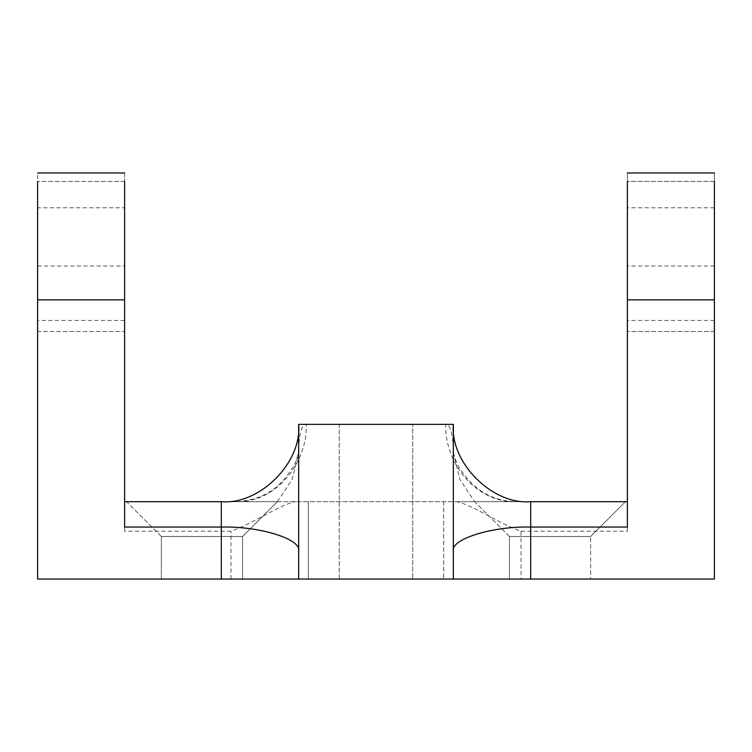 <?xml version="1.0" encoding="UTF-8"?>
<svg xmlns="http://www.w3.org/2000/svg" width="752" height="752" viewBox="0 0 752 752"><rect width="100%" height="100%" fill="white"/><g stroke="black" fill="none" stroke-linecap="round" stroke-linejoin="round"><path stroke-width="0.56" stroke-dasharray="3.76 2.82" d="M339.255 579.04L339.255 424.344L412.745 424.344L339.255 424.344L412.745 424.344L339.255 424.344L339.255 579.04L412.745 579.04L412.745 424.344L412.745 579.04L339.255 579.04M453.353 551.244L453.353 424.344L298.647 424.344L298.647 579.04L308.32 579.04L308.32 501.687L308.32 579.04L453.353 579.04L453.353 551.244M509.424 536.496L474.615 501.687L625.448 501.687L474.615 501.687L625.448 501.687L474.615 501.687L509.424 536.496L590.64 536.496L625.448 501.687L590.64 536.496L509.424 536.496L590.64 536.496L509.424 536.496L509.424 579.04L509.424 536.496M161.36 536.496L126.552 501.687L277.385 501.687L126.552 501.687L277.385 501.687L126.552 501.687L161.36 536.496L242.576 536.496L277.385 501.687L242.576 536.496L161.36 536.496L242.576 536.496L161.36 536.496L161.36 579.04L161.36 536.496M509.424 579.04L590.64 579.04L590.64 536.496L590.64 579.04L509.424 579.04L521.033 579.04L521.033 531.185C498.482 523.401 472.463 504.724 456.53 501.687L124.616 501.687L124.616 531.185L230.967 531.185C253.518 523.401 279.537 504.724 295.47 501.687M242.576 579.04L242.576 536.496L242.576 579.04L37.6 579.04L37.6 181.42C37.6 293.506 37.6 293.506 37.6 181.42C37.6 293.506 37.6 293.506 37.6 181.42L37.6 172.96L124.616 172.96L124.616 331.529L37.6 331.529L37.6 207.768L37.6 331.529L124.616 331.529L37.6 331.529M221.304 579.04L161.36 579.04L221.304 579.04M714.4 331.529L627.384 331.529L714.4 331.529L714.4 207.768L714.4 331.529L627.384 331.529L627.384 172.96L627.384 181.42L627.384 172.96L714.4 172.96L714.4 181.42L714.4 172.96L627.384 172.96M521.033 579.04L714.4 579.04L714.4 172.96M124.616 207.768L124.616 331.529L124.616 207.768L124.616 331.529L124.616 207.768L37.6 207.768M453.494 453.155L453.353 424.344L453.353 448.418C453.014 442.242 451.961 423.592 445.72 424.344C444.761 465.676 478.178 502.75 515.43 501.687C495.681 501.105 479.315 493.021 466.315 477.435C456.539 464.539 456.887 464.172 453.907 454.208L459.773 479.287L474.615 501.687M124.616 527.067L124.616 531.185M521.033 531.185L627.384 531.185L627.384 501.687L456.53 501.687M277.385 501.687L292.227 479.287L298.506 453.155L298.647 424.344L298.647 448.418C298.995 442.195 300.029 423.63 306.28 424.344C307.239 465.676 273.822 502.75 236.57 501.687L515.43 501.687M627.384 331.529L627.384 207.768L627.384 331.529M627.384 531.185L627.384 527.067M124.616 172.96L124.616 181.42C124.616 293.506 124.616 293.506 124.616 181.42C124.616 293.506 124.616 293.506 124.616 181.42L124.616 172.96L37.6 172.96M714.4 181.42C714.4 293.506 714.4 293.506 714.4 181.42C714.4 293.506 714.4 293.506 714.4 181.42L627.384 181.42C627.384 293.506 627.384 293.506 627.384 181.42C627.384 293.506 627.384 293.506 627.384 181.42L714.4 181.42M714.4 269.648L714.4 331.529L714.4 269.648M714.4 207.768L627.384 207.768M443.68 501.687L443.68 579.04L443.68 501.687M453.353 424.344C449.893 462.612 492.428 505.147 530.696 501.687M298.647 424.344C302.107 462.612 259.572 505.147 221.304 501.687M124.616 320.427L37.6 320.427M230.967 579.04L230.967 531.185M714.4 320.427L627.384 320.427M124.616 181.42L37.6 181.42L124.616 181.42M37.6 266.029L124.616 266.029M714.4 266.029L627.384 266.029M236.57 501.687C257.513 500.39 273.888 492.306 285.685 477.445C295.47 464.539 295.094 464.21 298.093 454.227L298.676 450.974L298.506 453.155"/><path stroke-width="1.13" d="M714.4 181.42L714.4 579.04L453.353 579.04L453.353 424.344C449.893 462.612 492.428 505.147 530.696 501.687L627.384 501.687L627.384 331.529M509.424 579.04L37.6 579.04L37.6 181.42M242.576 579.04L298.647 579.04L298.647 424.344L453.353 424.344M221.304 579.04L221.304 527.067L124.616 527.067L124.616 181.42M124.616 331.529L124.616 501.687L221.304 501.687C259.572 505.147 302.107 462.612 298.647 424.344M627.384 181.42L627.384 527.067L530.696 527.067L530.696 579.04M453.353 551.244C449.893 539.287 492.428 525.986 530.696 527.067L530.696 501.687M124.616 299.86L37.6 299.86M298.647 551.244C302.107 539.287 259.572 525.986 221.304 527.067L221.304 501.687M714.4 299.86L627.384 299.86M627.384 172.96L714.4 172.96M124.616 172.96L37.6 172.96"/></g></svg>
